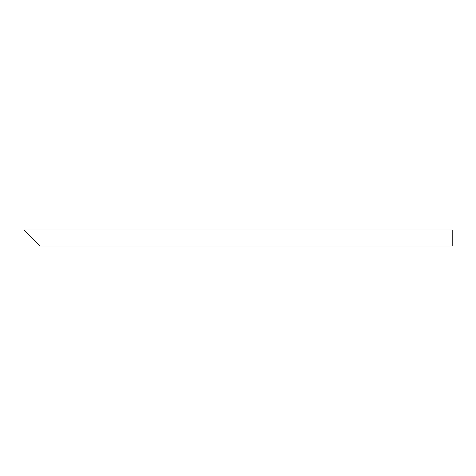 <?xml version="1.0" encoding="UTF-8"?>
<svg xmlns="http://www.w3.org/2000/svg" width="476" height="476" viewBox="0 0 476 476"><rect width="100%" height="100%" fill="white"/><g stroke="black" fill="none" stroke-linecap="round" stroke-linejoin="round"><path stroke-width="0.71" d="M37.455 243.623L26.21 232.377M452.2 238L452.2 246.032L39.865 246.032L23.8 229.968L452.2 229.968L452.2 238"/></g></svg>
